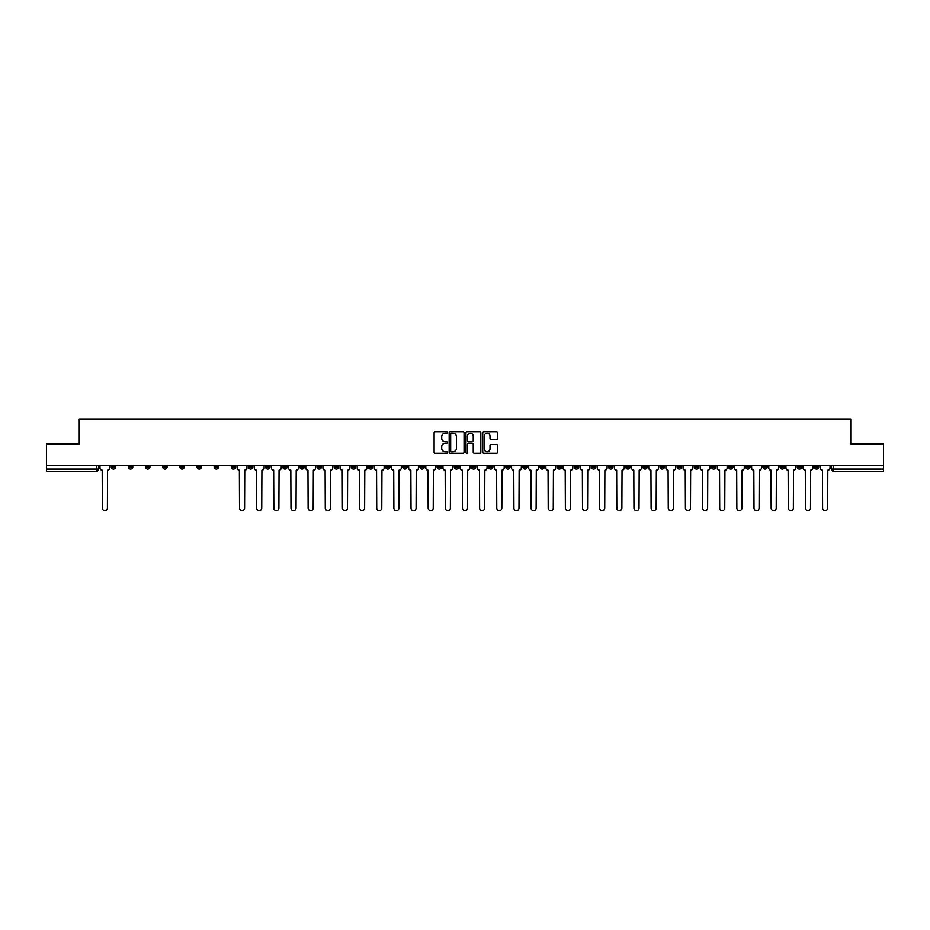 <?xml version="1.0" encoding="UTF-8"?>
<svg xmlns="http://www.w3.org/2000/svg" width="930" height="930" viewBox="0 0 930 930"><rect width="100%" height="100%" fill="white"/><g stroke="black" fill="none" stroke-linecap="round" stroke-linejoin="round"><path stroke-width="1.4" d="M447.411 432.485A0.756 0.756 0 0 0 446.656 431.729L435.194 431.729A1.081 1.081 0 0 0 434.112 432.81L434.112 452.236A1.081 1.081 0 0 0 435.194 453.305L446.656 453.305A0.756 0.756 0 0 0 447.411 452.55A0.756 0.756 0 0 0 446.656 451.794L445.168 451.794A3.453 3.453 0 0 1 441.715 448.341L441.715 446.726A3.453 3.453 0 0 1 445.168 443.273L446.656 443.273A0.756 0.756 0 0 0 447.411 442.517A0.756 0.756 0 0 0 446.656 441.762L445.168 441.762A3.453 3.453 0 0 1 441.715 438.309L441.715 436.693A3.453 3.453 0 0 1 445.168 433.241L446.656 433.241A0.756 0.756 0 0 0 447.411 432.485M677.168 465.709L677.168 466.918L681.562 466.918A2.197 2.197 0 0 1 679.365 469.127A2.197 2.197 0 0 1 677.168 466.918L677.168 465.709M574.275 465.709L574.275 466.918L578.669 466.918A2.197 2.197 0 0 1 576.472 469.127A2.197 2.197 0 0 1 574.275 466.918L574.275 465.709M557.117 465.709L557.117 466.918L561.522 466.918A2.197 2.197 0 0 1 559.314 469.127A2.197 2.197 0 0 1 557.117 466.918L557.117 465.709M454.224 465.709L454.224 466.918L458.63 466.918A2.197 2.197 0 0 1 456.421 469.127A2.197 2.197 0 0 1 454.224 466.918L454.224 465.709M437.077 465.709L437.077 466.918L441.471 466.918A2.197 2.197 0 0 1 439.274 469.127A2.197 2.197 0 0 1 437.077 466.918L437.077 465.709M419.93 465.709L419.93 466.918L424.324 466.918A2.197 2.197 0 0 1 422.127 469.127A2.197 2.197 0 0 1 419.93 466.918L419.93 465.709M385.636 465.709L385.636 466.918L390.03 466.918A2.197 2.197 0 0 1 387.833 469.127A2.197 2.197 0 0 1 385.636 466.918L385.636 465.709M351.331 466.918L351.331 465.709L351.331 466.918A2.197 2.197 0 0 0 353.528 469.127A2.197 2.197 0 0 1 351.331 466.918L355.725 466.918A2.197 2.197 0 0 1 353.528 469.127A2.197 2.197 0 0 0 355.725 466.918L355.725 465.709L355.725 466.918M334.184 466.918L334.184 465.709L334.184 466.918A2.197 2.197 0 0 0 336.381 469.127A2.197 2.197 0 0 1 334.184 466.918L338.578 466.918A2.197 2.197 0 0 1 336.381 469.127M317.037 466.918L317.037 465.709L317.037 466.918A2.197 2.197 0 0 0 319.234 469.127A2.197 2.197 0 0 1 317.037 466.918L321.431 466.918A2.197 2.197 0 0 1 319.234 469.127A2.197 2.197 0 0 0 321.431 466.918L321.431 465.709L321.431 466.918M299.89 465.709L299.89 466.918L304.284 466.918A2.197 2.197 0 0 1 302.087 469.127A2.197 2.197 0 0 1 299.89 466.918L299.89 465.709M282.743 465.709L282.743 466.918L287.138 466.918A2.197 2.197 0 0 1 284.94 469.127A2.197 2.197 0 0 1 282.743 466.918L282.743 465.709M265.585 465.709L265.585 466.918L269.991 466.918A2.197 2.197 0 0 1 267.782 469.127A2.197 2.197 0 0 1 265.585 466.918L265.585 465.709M248.438 466.918L248.438 465.709L248.438 466.918A2.197 2.197 0 0 0 250.635 469.127A2.197 2.197 0 0 1 248.438 466.918L252.832 466.918A2.197 2.197 0 0 1 250.635 469.127M214.144 466.918L214.144 465.709L214.144 466.918A2.197 2.197 0 0 0 216.341 469.127A2.197 2.197 0 0 1 214.144 466.918L218.538 466.918A2.197 2.197 0 0 1 216.341 469.127A2.197 2.197 0 0 0 218.538 466.918L218.538 465.709L218.538 466.918M196.997 466.918L196.997 465.709L196.997 466.918A2.197 2.197 0 0 0 199.194 469.127A2.197 2.197 0 0 1 196.997 466.918L201.392 466.918A2.197 2.197 0 0 1 199.194 469.127A2.197 2.197 0 0 0 201.392 466.918L201.392 465.709L201.392 466.918M179.839 466.918L179.839 465.709L179.839 466.918A2.197 2.197 0 0 0 182.048 469.127A2.197 2.197 0 0 1 179.839 466.918L184.245 466.918A2.197 2.197 0 0 1 182.048 469.127A2.197 2.197 0 0 0 184.245 466.918L184.245 465.709L184.245 466.918M162.692 466.918L162.692 465.709L162.692 466.918A2.197 2.197 0 0 0 164.889 469.127A2.197 2.197 0 0 1 162.692 466.918L167.098 466.918A2.197 2.197 0 0 1 164.889 469.127M145.545 466.918L145.545 465.709L145.545 466.918A2.197 2.197 0 0 0 147.742 469.127A2.197 2.197 0 0 1 145.545 466.918L149.939 466.918A2.197 2.197 0 0 1 147.742 469.127A2.197 2.197 0 0 0 149.939 466.918L149.939 465.709L149.939 466.918M128.398 466.918L128.398 465.709L128.398 466.918A2.197 2.197 0 0 0 130.595 469.127A2.197 2.197 0 0 1 128.398 466.918L132.792 466.918A2.197 2.197 0 0 1 130.595 469.127A2.197 2.197 0 0 0 132.792 466.918L132.792 465.709L132.792 466.918M496.539 439.332A1.081 1.081 0 0 0 497.608 438.263L497.608 432.81A1.081 1.081 0 0 0 496.539 431.729L483.798 431.729A1.081 1.081 0 0 0 482.728 432.81L482.728 452.236A1.081 1.081 0 0 0 483.798 453.305L496.539 453.305A1.081 1.081 0 0 0 497.608 452.236L497.608 445.644A1.081 1.081 0 0 0 496.539 444.575L491.087 444.575A1.081 1.081 0 0 0 490.005 445.644L490.005 448.911A2.883 2.883 0 0 1 487.122 451.794A2.883 2.883 0 0 1 484.239 448.911L484.239 436.124A2.883 2.883 0 0 1 487.122 433.241A2.883 2.883 0 0 1 490.005 436.124L490.005 438.263A1.081 1.081 0 0 0 491.087 439.332L496.539 439.332M46.5 465.709L46.5 443.843L79.259 443.843L79.259 419.325L850.741 419.325L850.741 443.843L883.5 443.843L883.5 465.709L46.5 465.709L46.5 469.127L98.499 469.127L98.499 465.709M464.058 432.81A1.081 1.081 0 0 0 462.977 431.729L450.248 431.729A1.081 1.081 0 0 0 449.167 432.81L449.167 452.236A1.081 1.081 0 0 0 450.248 453.305L462.977 453.305A1.081 1.081 0 0 0 464.058 452.236L464.058 432.81M467.023 431.729L479.752 431.729A1.081 1.081 0 0 1 480.833 432.81L480.833 452.236A1.081 1.081 0 0 1 479.752 453.305L474.312 453.305A1.081 1.081 0 0 1 473.231 452.236L473.231 444.354A1.081 1.081 0 0 0 472.149 443.273L468.534 443.273A1.081 1.081 0 0 0 467.453 444.354L467.453 452.55A0.756 0.756 0 0 1 466.697 453.305A0.756 0.756 0 0 1 465.942 452.55L465.942 432.81A1.081 1.081 0 0 1 467.023 431.729M831.501 465.709L831.501 469.127L883.5 469.127L883.5 471.324L833.699 471.324A2.197 2.197 0 0 1 831.501 469.127M883.5 465.709L883.5 469.127M96.302 465.709L96.302 471.324A2.197 2.197 0 0 0 98.499 469.127A2.197 2.197 0 0 1 96.302 471.324L46.5 471.324L46.5 469.127M818.749 465.709L818.749 466.918A2.197 2.197 0 0 1 816.552 469.127A2.197 2.197 0 0 1 814.355 466.918A2.197 2.197 0 0 0 816.552 469.127A2.197 2.197 0 0 0 818.749 466.918L814.355 466.918L814.355 465.709M801.602 465.709L801.602 466.918A2.197 2.197 0 0 1 799.405 469.127A2.197 2.197 0 0 1 797.208 466.918L801.602 466.918M797.208 465.709L797.208 466.918M784.455 465.709L784.455 466.918A2.197 2.197 0 0 1 782.258 469.127A2.197 2.197 0 0 1 780.061 466.918L784.455 466.918M780.061 465.709L780.061 466.918M767.308 466.918L767.308 465.709L767.308 466.918A2.197 2.197 0 0 1 765.111 469.127A2.197 2.197 0 0 1 762.902 466.918L767.308 466.918A2.197 2.197 0 0 1 765.111 469.127M762.902 465.709L762.902 466.918M750.161 465.709L750.161 466.918A2.197 2.197 0 0 1 747.952 469.127A2.197 2.197 0 0 1 745.755 466.918A2.197 2.197 0 0 0 747.952 469.127M745.755 465.709L745.755 466.918L750.161 466.918M733.003 465.709L733.003 466.918A2.197 2.197 0 0 1 730.806 469.127A2.197 2.197 0 0 1 728.609 466.918L733.003 466.918A2.197 2.197 0 0 1 730.806 469.127M728.609 465.709L728.609 466.918M715.856 465.709L715.856 466.918A2.197 2.197 0 0 1 713.659 469.127A2.197 2.197 0 0 1 711.462 466.918A2.197 2.197 0 0 0 713.659 469.127M711.462 465.709L711.462 466.918L715.856 466.918M698.709 465.709L698.709 466.918A2.197 2.197 0 0 1 696.512 469.127A2.197 2.197 0 0 1 694.315 466.918L698.709 466.918M694.315 465.709L694.315 466.918M681.562 465.709L681.562 466.918A2.197 2.197 0 0 1 679.365 469.127M664.415 465.709L664.415 466.918A2.197 2.197 0 0 1 662.218 469.127A2.197 2.197 0 0 1 660.009 466.918L664.415 466.918M660.009 465.709L660.009 466.918M647.257 465.709L647.257 466.918A2.197 2.197 0 0 1 645.06 469.127A2.197 2.197 0 0 1 642.863 466.918L647.257 466.918M642.863 465.709L642.863 466.918M630.11 465.709L630.11 466.918A2.197 2.197 0 0 1 627.913 469.127A2.197 2.197 0 0 1 625.716 466.918A2.197 2.197 0 0 0 627.913 469.127M625.716 465.709L625.716 466.918L630.11 466.918M612.963 465.709L612.963 466.918A2.197 2.197 0 0 1 610.766 469.127A2.197 2.197 0 0 1 608.569 466.918L612.963 466.918M608.569 465.709L608.569 466.918M595.816 465.709L595.816 466.918A2.197 2.197 0 0 1 593.619 469.127A2.197 2.197 0 0 1 591.422 466.918L595.816 466.918M591.422 465.709L591.422 466.918M578.669 465.709L578.669 466.918M561.522 465.709L561.522 466.918L561.522 465.709M544.364 465.709L544.364 466.918A2.197 2.197 0 0 1 542.167 469.127A2.197 2.197 0 0 1 539.97 466.918L544.364 466.918M539.97 465.709L539.97 466.918M527.217 465.709L527.217 466.918A2.197 2.197 0 0 1 525.02 469.127A2.197 2.197 0 0 1 522.823 466.918L527.217 466.918M522.823 465.709L522.823 466.918M510.07 465.709L510.07 466.918A2.197 2.197 0 0 1 507.873 469.127A2.197 2.197 0 0 1 505.676 466.918L510.07 466.918M505.676 465.709L505.676 466.918M492.923 465.709L492.923 466.918A2.197 2.197 0 0 1 490.726 469.127A2.197 2.197 0 0 1 488.529 466.918L492.923 466.918M488.529 465.709L488.529 466.918M475.776 465.709L475.776 466.918A2.197 2.197 0 0 1 473.579 469.127A2.197 2.197 0 0 1 471.371 466.918L475.776 466.918M471.371 465.709L471.371 466.918M458.63 465.709L458.63 466.918A2.197 2.197 0 0 1 456.421 469.127M441.471 465.709L441.471 466.918M424.324 466.918L424.324 465.709L424.324 466.918A2.197 2.197 0 0 1 422.127 469.127M407.177 465.709L407.177 466.918A2.197 2.197 0 0 1 404.98 469.127A2.197 2.197 0 0 1 402.783 466.918A2.197 2.197 0 0 0 404.98 469.127A2.197 2.197 0 0 0 407.177 466.918L402.783 466.918L402.783 465.709M390.03 466.918L390.03 465.709L390.03 466.918A2.197 2.197 0 0 1 387.833 469.127M372.884 465.709L372.884 466.918A2.197 2.197 0 0 1 370.686 469.127A2.197 2.197 0 0 1 368.478 466.918A2.197 2.197 0 0 0 370.686 469.127M368.478 465.709L368.478 466.918L372.884 466.918M338.578 465.709L338.578 466.918L338.578 465.709M304.284 466.918L304.284 465.709L304.284 466.918A2.197 2.197 0 0 1 302.087 469.127M287.138 466.918L287.138 465.709L287.138 466.918A2.197 2.197 0 0 1 284.94 469.127M269.991 466.918L269.991 465.709L269.991 466.918A2.197 2.197 0 0 1 267.782 469.127M252.832 465.709L252.832 466.918L252.832 465.709M235.685 466.918L235.685 465.709L235.685 466.918A2.197 2.197 0 0 1 233.488 469.127A2.197 2.197 0 0 1 231.291 466.918L235.685 466.918A2.197 2.197 0 0 1 233.488 469.127M231.291 465.709L231.291 466.918M167.098 465.709L167.098 466.918L167.098 465.709M115.646 465.709L115.646 466.918A2.197 2.197 0 0 1 113.448 469.127A2.197 2.197 0 0 1 111.251 466.918A2.197 2.197 0 0 0 113.448 469.127A2.197 2.197 0 0 0 115.646 466.918L115.646 465.709M111.251 465.709L111.251 466.918L115.646 466.918M451.434 433.241A0.756 0.756 0 0 0 450.678 433.996L450.678 451.038A0.756 0.756 0 0 0 451.434 451.794L452.991 451.794A3.453 3.453 0 0 0 456.444 448.341L456.444 436.693A3.453 3.453 0 0 0 452.991 433.241L451.434 433.241M473.231 436.182A2.883 2.883 0 0 0 470.336 433.299A2.883 2.883 0 0 0 467.453 436.182L467.453 440.68A1.081 1.081 0 0 0 468.534 441.762L472.149 441.762A1.081 1.081 0 0 0 473.231 440.68L473.231 436.182M99.975 465.709L99.975 468.023A2.197 2.197 0 0 0 102.184 470.22L102.347 508.152A2.523 2.523 0 0 0 104.869 510.675A2.523 2.523 0 0 0 107.403 508.152L107.566 470.22A2.197 2.197 0 0 0 109.763 468.023L109.763 465.709M237.173 465.709L237.173 468.023A2.197 2.197 0 0 0 239.37 470.22L239.533 508.152A2.523 2.523 0 0 0 242.067 510.675A2.523 2.523 0 0 0 244.59 508.152L244.753 470.22A2.197 2.197 0 0 0 246.95 468.023L246.95 465.709M254.32 465.709L254.32 468.023A2.197 2.197 0 0 0 256.517 470.22L256.68 508.152A2.523 2.523 0 0 0 259.214 510.675A2.523 2.523 0 0 0 261.737 508.152L261.911 470.22A2.197 2.197 0 0 0 264.108 468.023L264.108 465.709M271.467 465.709L271.467 468.023A2.197 2.197 0 0 0 273.664 470.22L273.839 508.152A2.523 2.523 0 0 0 276.361 510.675A2.523 2.523 0 0 0 278.895 508.152L279.058 470.22A2.197 2.197 0 0 0 281.255 468.023L281.255 465.709M288.614 465.709L288.614 468.023A2.197 2.197 0 0 0 290.823 470.22L290.985 508.152A2.523 2.523 0 0 0 293.508 510.675A2.523 2.523 0 0 0 296.042 508.152L296.205 470.22A2.197 2.197 0 0 0 298.402 468.023L298.402 465.709M305.772 465.709L305.772 468.023A2.197 2.197 0 0 0 307.97 470.22L308.132 508.152A2.523 2.523 0 0 0 310.655 510.675A2.523 2.523 0 0 0 313.189 508.152L313.352 470.22A2.197 2.197 0 0 0 315.549 468.023L315.549 465.709M322.919 465.709L322.919 468.023A2.197 2.197 0 0 0 325.116 470.22L325.279 508.152A2.523 2.523 0 0 0 327.813 510.675A2.523 2.523 0 0 0 330.336 508.152L330.499 470.22A2.197 2.197 0 0 0 332.696 468.023L332.696 465.709M340.066 465.709L340.066 468.023A2.197 2.197 0 0 0 342.263 470.22L342.426 508.152A2.523 2.523 0 0 0 344.96 510.675A2.523 2.523 0 0 0 347.483 508.152L347.646 470.22A2.197 2.197 0 0 0 349.854 468.023L349.854 465.709M357.213 465.709L357.213 468.023A2.197 2.197 0 0 0 359.41 470.22L359.573 508.152A2.523 2.523 0 0 0 362.107 510.675A2.523 2.523 0 0 0 364.63 508.152L364.804 470.22A2.197 2.197 0 0 0 367.001 468.023L367.001 465.709M374.36 465.709L374.36 468.023A2.197 2.197 0 0 0 376.557 470.22L376.731 508.152A2.523 2.523 0 0 0 379.254 510.675A2.523 2.523 0 0 0 381.788 508.152L381.951 470.22A2.197 2.197 0 0 0 384.148 468.023L384.148 465.709M391.507 465.709L391.507 468.023A2.197 2.197 0 0 0 393.716 470.22L393.878 508.152A2.523 2.523 0 0 0 396.401 510.675A2.523 2.523 0 0 0 398.935 508.152L399.098 470.22A2.197 2.197 0 0 0 401.295 468.023L401.295 465.709M408.665 465.709L408.665 468.023A2.197 2.197 0 0 0 410.862 470.22L411.025 508.152A2.523 2.523 0 0 0 413.548 510.675A2.523 2.523 0 0 0 416.082 508.152L416.245 470.22A2.197 2.197 0 0 0 418.442 468.023L418.442 465.709M425.812 465.709L425.812 468.023A2.197 2.197 0 0 0 428.009 470.22L428.172 508.152A2.523 2.523 0 0 0 430.706 510.675A2.523 2.523 0 0 0 433.229 508.152L433.392 470.22A2.197 2.197 0 0 0 435.589 468.023L435.589 465.709M442.959 465.709L442.959 468.023A2.197 2.197 0 0 0 445.156 470.22L445.319 508.152A2.523 2.523 0 0 0 447.853 510.675A2.523 2.523 0 0 0 450.376 508.152L450.55 470.22A2.197 2.197 0 0 0 452.747 468.023L452.747 465.709M460.106 465.709L460.106 468.023A2.197 2.197 0 0 0 462.303 470.22L462.477 508.152A2.523 2.523 0 0 0 465 510.675A2.523 2.523 0 0 0 467.523 508.152L467.697 470.22A2.197 2.197 0 0 0 469.894 468.023L469.894 465.709M477.253 465.709L477.253 468.023A2.197 2.197 0 0 0 479.45 470.22L479.624 508.152A2.523 2.523 0 0 0 482.147 510.675A2.523 2.523 0 0 0 484.681 508.152L484.844 470.22A2.197 2.197 0 0 0 487.041 468.023L487.041 465.709M494.411 465.709L494.411 468.023A2.197 2.197 0 0 0 496.608 470.22L496.771 508.152A2.523 2.523 0 0 0 499.294 510.675A2.523 2.523 0 0 0 501.828 508.152L501.991 470.22A2.197 2.197 0 0 0 504.188 468.023L504.188 465.709M511.558 465.709L511.558 468.023A2.197 2.197 0 0 0 513.755 470.22L513.918 508.152A2.523 2.523 0 0 0 516.452 510.675A2.523 2.523 0 0 0 518.975 508.152L519.138 470.22A2.197 2.197 0 0 0 521.335 468.023L521.335 465.709M528.705 465.709L528.705 468.023A2.197 2.197 0 0 0 530.902 470.22L531.065 508.152A2.523 2.523 0 0 0 533.599 510.675A2.523 2.523 0 0 0 536.122 508.152L536.284 470.22A2.197 2.197 0 0 0 538.493 468.023L538.493 465.709M545.852 465.709L545.852 468.023A2.197 2.197 0 0 0 548.049 470.22L548.212 508.152A2.523 2.523 0 0 0 550.746 510.675A2.523 2.523 0 0 0 553.269 508.152L553.443 470.22A2.197 2.197 0 0 0 555.64 468.023L555.64 465.709M562.999 465.709L562.999 468.023A2.197 2.197 0 0 0 565.196 470.22L565.37 508.152A2.523 2.523 0 0 0 567.893 510.675A2.523 2.523 0 0 0 570.427 508.152L570.59 470.22A2.197 2.197 0 0 0 572.787 468.023L572.787 465.709M580.146 465.709L580.146 468.023A2.197 2.197 0 0 0 582.354 470.22L582.517 508.152A2.523 2.523 0 0 0 585.04 510.675A2.523 2.523 0 0 0 587.574 508.152L587.737 470.22A2.197 2.197 0 0 0 589.934 468.023L589.934 465.709M597.304 465.709L597.304 468.023A2.197 2.197 0 0 0 599.501 470.22L599.664 508.152A2.523 2.523 0 0 0 602.187 510.675A2.523 2.523 0 0 0 604.721 508.152L604.884 470.22A2.197 2.197 0 0 0 607.081 468.023L607.081 465.709M614.451 465.709L614.451 468.023A2.197 2.197 0 0 0 616.648 470.22L616.811 508.152A2.523 2.523 0 0 0 619.345 510.675A2.523 2.523 0 0 0 621.868 508.152L622.031 470.22A2.197 2.197 0 0 0 624.228 468.023L624.228 465.709M631.598 465.709L631.598 468.023A2.197 2.197 0 0 0 633.795 470.22L633.958 508.152A2.523 2.523 0 0 0 636.492 510.675A2.523 2.523 0 0 0 639.015 508.152L639.177 470.22A2.197 2.197 0 0 0 641.386 468.023L641.386 465.709M648.745 465.709L648.745 468.023A2.197 2.197 0 0 0 650.942 470.22L651.105 508.152A2.523 2.523 0 0 0 653.639 510.675A2.523 2.523 0 0 0 656.162 508.152L656.336 470.22A2.197 2.197 0 0 0 658.533 468.023L658.533 465.709M665.892 465.709L665.892 468.023A2.197 2.197 0 0 0 668.089 470.22L668.263 508.152A2.523 2.523 0 0 0 670.786 510.675A2.523 2.523 0 0 0 673.32 508.152L673.483 470.22A2.197 2.197 0 0 0 675.68 468.023L675.68 465.709M683.05 465.709L683.05 468.023A2.197 2.197 0 0 0 685.247 470.22L685.41 508.152A2.523 2.523 0 0 0 687.933 510.675A2.523 2.523 0 0 0 690.467 508.152L690.63 470.22A2.197 2.197 0 0 0 692.827 468.023L692.827 465.709M700.197 465.709L700.197 468.023A2.197 2.197 0 0 0 702.394 470.22L702.557 508.152A2.523 2.523 0 0 0 705.08 510.675A2.523 2.523 0 0 0 707.614 508.152L707.777 470.22A2.197 2.197 0 0 0 709.974 468.023L709.974 465.709M717.344 465.709L717.344 468.023A2.197 2.197 0 0 0 719.541 470.22L719.704 508.152A2.523 2.523 0 0 0 722.238 510.675A2.523 2.523 0 0 0 724.761 508.152L724.923 470.22A2.197 2.197 0 0 0 727.121 468.023L727.121 465.709M734.491 465.709L734.491 468.023A2.197 2.197 0 0 0 736.688 470.22L736.851 508.152A2.523 2.523 0 0 0 739.385 510.675A2.523 2.523 0 0 0 741.908 508.152L742.082 470.22A2.197 2.197 0 0 0 744.279 468.023L744.279 465.709M751.638 465.709L751.638 468.023A2.197 2.197 0 0 0 753.835 470.22L754.009 508.152A2.523 2.523 0 0 0 756.532 510.675A2.523 2.523 0 0 0 759.066 508.152L759.229 470.22A2.197 2.197 0 0 0 761.426 468.023L761.426 465.709M768.785 465.709L768.785 468.023A2.197 2.197 0 0 0 770.993 470.22L771.156 508.152A2.523 2.523 0 0 0 773.679 510.675A2.523 2.523 0 0 0 776.213 508.152L776.376 470.22A2.197 2.197 0 0 0 778.573 468.023L778.573 465.709M785.943 465.709L785.943 468.023A2.197 2.197 0 0 0 788.14 470.22L788.303 508.152A2.523 2.523 0 0 0 790.826 510.675A2.523 2.523 0 0 0 793.36 508.152L793.523 470.22A2.197 2.197 0 0 0 795.72 468.023L795.72 465.709M803.09 465.709L803.09 468.023A2.197 2.197 0 0 0 805.287 470.22L805.45 508.152A2.523 2.523 0 0 0 807.984 510.675A2.523 2.523 0 0 0 810.507 508.152L810.669 470.22A2.197 2.197 0 0 0 812.867 468.023L812.867 465.709M820.237 465.709L820.237 468.023A2.197 2.197 0 0 0 822.434 470.22L822.597 508.152A2.523 2.523 0 0 0 825.131 510.675A2.523 2.523 0 0 0 827.654 508.152L827.816 470.22A2.197 2.197 0 0 0 830.025 468.023L830.025 465.709M833.699 465.709L833.699 471.324"/></g></svg>
